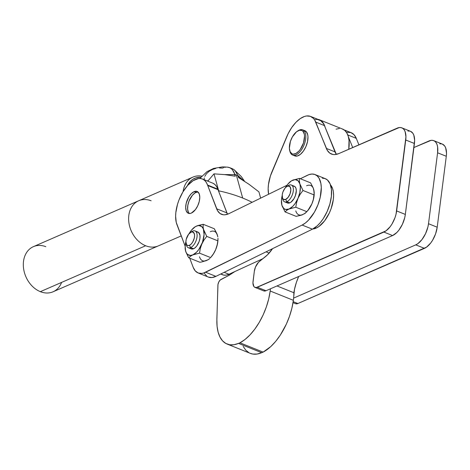 <?xml version="1.0" encoding="UTF-8"?>
<svg xmlns="http://www.w3.org/2000/svg" width="470" height="470" viewBox="0 0 470 470"><rect width="100%" height="100%" fill="white"/><g stroke="black" fill="none" stroke-linecap="round" stroke-linejoin="round"><path stroke-width="0.7" d="M316.104 228.138L314.941 227.668L316.104 228.138L312.803 228.984A24.428 12.361 -68.1 0 0 316.104 228.138A24.428 12.361 -68.1 0 0 331.426 207.746A24.428 12.361 -68.1 0 0 330.486 184.898L332.484 188.282L333.318 191.554L333.6 195.379L333.318 199.603L331.133 208.604L329.311 213.033L324.564 220.906L318.96 226.487L316.104 228.138M292.628 155.041L294.802 155.911A13.571 6.868 -68.1 0 0 305.553 147.416A13.571 6.868 -68.1 0 0 306.322 131.735L304.149 130.866L302.991 131.347A12.666 6.41 111.9 0 1 301.564 147.357A12.666 6.41 111.9 0 1 290.924 152.962L291.218 154.025A13.571 6.868 -68.1 0 0 302.615 148.021A13.571 6.868 -68.1 0 0 304.149 130.866A13.571 6.868 111.9 0 1 303.379 146.54A13.571 6.868 111.9 0 1 292.628 155.041A13.571 6.868 111.9 0 1 291.218 154.025A13.571 6.868 111.9 0 1 289.755 150.694M297.657 131.007A13.571 6.868 111.9 0 1 302.733 129.849A13.571 6.868 111.9 0 1 304.149 130.866L306.322 131.735A13.571 6.868 -68.1 0 0 304.907 130.719A13.571 6.868 -68.1 0 0 303.749 130.466M302.991 131.347L304.296 134.162L304.537 136.059L303.52 142.827L300.295 149.366L298.902 151.099L295.947 153.479L293.145 154.131L291.935 153.766L290.143 151.739L289.379 148.25L290.395 141.482L292.352 136.946L296.482 131.823L299.419 130.272L301.981 130.537L302.991 131.347L304.149 130.866A13.571 6.868 -68.1 0 0 298.039 130.742L297.287 131.23A12.666 6.41 111.9 0 1 302.991 131.347M289.649 150.277L289.849 151.146A13.571 6.868 -68.1 0 0 291.218 154.025L290.924 152.962A12.666 6.41 111.9 0 1 289.649 150.277A12.666 6.41 111.9 0 1 297.287 131.23M264.046 291L266.002 290.742L257.307 287.252A9.048 4.577 111.9 0 1 254.999 287.405A9.048 4.577 111.9 0 1 253.048 281.324L254.341 271.225A9.048 4.577 111.9 0 1 259.364 261.49L265.197 256.867A28.952 14.652 111.9 0 0 272.535 248.677L267.518 254.805L258.476 262.301L255.48 267.031L254.341 271.225L252.942 282.887L253.859 286.477L254.534 287.152L256.291 287.546L386.005 230.852L390.153 226.722L392.033 223.967L395.023 217.61L396.022 214.25L405.939 136.87L405.111 131.612L404.112 129.691L402.761 128.339L401.116 127.617L399.241 127.552L338.835 153.584L334.893 154.589L333.06 154.507L329.822 153.161L327.29 150.335L314.724 120.073L313.478 118.422L310.359 116.337L306.569 115.967L304.501 116.437L300.171 118.652L295.824 122.429L291.729 127.535L288.151 133.644L270.426 175.927L268.47 184.499L268.153 188.546L268.587 194.251A27.143 13.736 111.9 0 1 272.012 171.656L286.63 136.958A28.952 14.652 111.9 0 1 310.635 116.442A28.952 14.652 111.9 0 1 315.734 122.094L324.423 125.578L323.419 123.557L320.71 120.661L317.227 119.421L315.264 119.456M303.943 130.484L306.322 131.735L307.715 134.749L307.973 136.788L307.55 141.523L305.958 146.528L303.432 151.046L300.365 154.389L297.222 156.04L294.473 155.764M254.999 287.405L263.688 290.889A9.048 4.577 -68.1 0 0 266.002 290.742L392.579 235.564L396.815 232.533L398.848 230.206L402.367 224.378L404.717 217.733L405.334 214.426L414.628 140.354L413.806 135.102L412.801 133.18L410.486 131.312M409.811 131.107L407.931 131.036M401.832 127.84L410.522 131.33A18.095 9.153 -68.1 0 1 414.423 143.485L405.728 140.001L414.423 143.485L405.334 214.426L396.639 210.942A18.095 9.153 111.9 0 1 383.89 232.074L392.579 235.564L266.002 290.742L257.307 287.252L383.89 232.074L392.579 235.564A18.095 9.153 -68.1 0 0 405.334 214.426L396.639 210.942L405.728 140.001A18.095 9.153 111.9 0 0 401.832 127.84A18.095 9.153 111.9 0 0 397.209 128.14L338.835 153.584A28.952 14.652 111.9 0 1 331.438 154.054A28.952 14.652 111.9 0 1 326.339 148.408L335.034 151.898A28.952 14.652 -68.1 0 0 336.35 154.389L324.423 125.578A28.952 14.652 -68.1 0 0 319.33 119.932L310.635 116.442M335.034 151.898L326.339 148.408L315.734 122.094L324.423 125.578L335.034 151.898M295.918 303.79L297.874 303.526L426.566 247.126L430.72 242.996L432.594 240.241L435.584 233.884L437.2 227.216L428.511 223.726A18.095 9.153 111.9 0 1 415.762 244.864L293.609 298.109L415.762 244.864L417.877 243.642L422.025 239.506L425.544 233.672L427.894 227.034L428.511 223.726L437.599 152.785L437.599 146.822L436.983 144.402L435.978 142.481L434.632 141.129L432.988 140.407L431.113 140.336L413.906 147.539L429.075 140.924A18.095 9.153 111.9 0 1 433.704 140.63A18.095 9.153 111.9 0 1 437.599 152.785L446.294 156.275L446.5 153.144L445.672 147.886L444.673 145.964L442.352 144.102M352.706 147.539L348.387 136.823L352.706 147.539M293.016 302.656L295.56 303.679A9.048 4.577 -68.1 0 0 297.874 303.526L424.451 248.348L415.762 244.864L424.451 248.348A18.095 9.153 -68.1 0 0 437.2 227.216L446.294 156.275L437.2 227.216L428.511 223.726L437.599 152.785L446.294 156.275A18.095 9.153 -68.1 0 0 442.393 144.114L433.704 140.63M441.677 143.891L439.803 143.826M344.028 129.843L351.196 132.716A28.952 14.652 -68.1 0 1 356.295 138.368L347.782 134.949L356.295 138.368L358.904 144.836L356.295 138.368L354.039 134.696L350.92 132.611L347.13 132.24M297.874 303.526L293.18 301.646L297.874 303.526M342.242 128.939L344.774 130.419L346.795 132.893L348.235 136.271L349.028 140.418L348.769 149.254A29.134 14.74 -68.1 0 0 342.571 129.062L319.394 119.762A29.134 14.74 111.9 0 1 325.211 127.523L323.619 123.592L321.598 121.119L317.802 119.321A29.134 14.74 111.9 0 1 319.394 119.762M234.865 271.56L229.495 275.067L234.865 271.56M263.124 352.106L270.749 346.602L275.69 341.361L280.326 335.069L286.336 324.153L289.508 316.275L291.882 308.232L293.368 300.307L294.49 289.326L296.388 282.405L298.679 276.501A34.404 17.408 -68.1 0 0 293.868 292.728L276.983 285.954L293.868 292.728A45.238 22.889 -68.1 0 1 293.368 300.307L270.191 291.006L268.705 298.932L266.331 306.975L263.159 314.859L259.293 322.297L254.881 329.029L250.069 334.822L245.035 339.469L239.947 342.812A45.243 22.889 111.9 0 1 238.519 343.394L233.937 344.745L229.666 344.763L225.841 343.458L222.58 340.868L219.984 337.066L218.133 332.178L217.087 326.35L216.858 319.165L217.98 284.473L218.779 281.994L220.201 280.02L229.495 275.067L220.73 279.597A4.524 2.291 111.9 0 0 217.904 285.272L216.882 319.77A45.243 22.889 111.9 0 0 227.122 344.064A45.243 22.889 111.9 0 0 238.519 343.394L261.696 352.694A45.243 22.889 -68.1 0 0 263.124 352.106L239.947 342.812A45.243 22.889 111.9 0 1 238.519 343.394L261.696 352.694A45.243 22.889 -68.1 0 0 263.124 352.106A45.243 22.889 -68.1 0 0 293.368 300.307L270.191 291.006A45.243 22.889 111.9 0 1 239.947 342.812L263.124 352.106M339.305 128.516L336.073 129.168M243.166 346.366L245.757 350.168L249.018 352.759M250.228 353.334L252.848 354.063L257.113 354.039L261.696 352.694A45.243 22.889 -68.1 0 1 250.299 353.364L227.122 344.064M270.432 288.809L270.191 291.006A45.238 22.889 111.9 0 0 270.432 288.809M221.429 274.204L223.679 275.103L226.229 275.126L228.99 274.257L224.167 272.324L228.99 274.257L262.936 258.659L228.99 274.257A24.428 12.361 -68.1 0 1 222.516 274.762L220.677 274.028M232.104 273.364L231.481 273.117L232.104 273.364M266.055 251.844L269.146 253.083L266.055 251.844M194.104 191.643A11.762 5.951 111.9 0 1 197.112 191.449A11.762 5.951 111.9 0 1 199.127 201.953A11.762 5.951 111.9 0 1 191.355 213.092L195.432 209.608L197.717 205.819L199.245 201.501L199.779 197.318L199.245 193.904L197.717 191.778L196.648 191.308L194.104 191.643L191.355 193.611L188.811 196.912L186.22 203.228L185.679 207.417L186.22 210.83L187.747 212.957L190.033 213.474L191.355 213.092A11.762 5.951 111.9 0 1 188.353 213.286A11.762 5.951 111.9 0 1 186.332 202.776A11.762 5.951 111.9 0 1 194.104 191.643L195.99 192.4L194.104 191.643M282.329 197.482L282.734 199.227A9.048 4.577 -68.1 0 0 286.9 201.671L285.66 199.445A7.238 3.66 111.9 0 1 282.329 197.482A7.238 3.66 111.9 0 1 286.694 186.602A7.238 3.66 111.9 0 1 287.352 186.243L289.015 185.174A9.048 4.577 -68.1 0 0 288.192 185.626L286.694 186.602M284.585 201.824L287.517 202.999A9.048 4.577 -68.1 0 0 289.831 202.852L286.9 201.671A9.048 4.577 111.9 0 1 284.585 201.824A9.048 4.577 111.9 0 1 282.576 198.246M287.446 186.185A9.048 4.577 111.9 0 1 289.015 185.174A9.048 4.577 111.9 0 1 291.324 185.027A9.048 4.577 111.9 0 1 292.875 193.111A9.048 4.577 111.9 0 1 286.9 201.671L289.831 202.852L290.889 202.241L293.903 198.792L295.395 195.614L296.312 190.72L295.9 188.088L294.719 186.455L292.963 186.061M202.441 179.011A27.601 13.965 111.9 0 0 175.833 212.616L175.621 216.141L176.25 222.386L185.174 246.262L177.072 224.977A27.601 13.965 111.9 0 1 175.833 212.616L177.531 204.238L178.976 200.003L182.859 192.018L187.724 185.356L193.058 180.721L198.293 178.6L200.702 178.559L202.887 179.211L204.785 180.533L206.354 182.495L207.54 185.039L217.827 189.163A27.601 13.965 -68.1 0 0 212.728 183.141L202.441 179.011A27.601 13.965 111.9 0 1 207.54 185.039L207.734 185.544L218.021 189.674L217.827 189.163L207.54 185.039L207.734 185.544L218.021 189.674L216.635 186.619L215.072 184.657L213.168 183.335M186.067 243.389L186.472 245.129A9.048 4.577 -68.1 0 0 190.632 247.578L189.398 245.346A7.238 3.66 111.9 0 1 186.067 243.389A7.238 3.66 111.9 0 1 190.432 232.503A7.238 3.66 111.9 0 1 191.09 232.145L192.747 231.076A9.048 4.577 -68.1 0 0 191.93 231.528L190.432 232.503M188.323 247.725L191.255 248.9A9.048 4.577 -68.1 0 0 193.57 248.753L190.632 247.578A9.048 4.577 111.9 0 1 188.323 247.725A9.048 4.577 111.9 0 1 186.314 244.147M191.184 232.086A9.048 4.577 111.9 0 1 192.747 231.076A9.048 4.577 111.9 0 1 195.062 230.929A9.048 4.577 111.9 0 1 196.613 239.013A9.048 4.577 111.9 0 1 190.632 247.578L193.57 248.753A9.048 4.577 -68.1 0 0 199.544 240.188A9.048 4.577 -68.1 0 0 197.993 232.104L195.062 230.929M288.844 182.971L287.969 183.993A15.81 8.002 111.9 0 0 285.272 187.871L287.84 184.146L291.506 180.838L295.078 179.628L298.009 180.697L299.86 183.888L300.342 186.954L299.86 192.465L298.015 198.299L295.084 203.569L292.74 206.371L289.044 209.015L285.625 209.467L283.762 208.504L281.918 205.32L281.43 200.502L282.176 195.585A15.81 8.002 111.9 0 0 281.448 200.255A15.81 8.002 111.9 0 0 281.918 205.32L281.448 200.255M286.383 202.076L287.875 203.111L289.831 202.852A9.048 4.577 -68.1 0 0 295.812 194.286A9.048 4.577 -68.1 0 0 294.255 186.202L291.324 185.027M295.789 210.883A15.81 8.002 -68.1 0 0 302.915 214.584L296.171 216.37L285.055 211.911L281.918 205.32L285.055 211.911L296.171 216.37L301.44 215.143L305.253 213.251L308.344 209.873L311.886 203.868L313.343 199.468L314.254 192.371L313.185 187.865L310.594 182.859L299.478 178.4L292.734 180.186L290.378 181.532L288.75 183.077L290.378 181.532L292.734 180.186A15.81 8.002 111.9 0 1 299.86 183.888L302.997 190.473L314.113 194.933L302.997 190.473L300.218 194.198L298.015 198.299L296.558 202.711L295.789 207.229L306.898 211.688L295.789 207.229L289.044 209.015L286.682 210.36L285.055 211.911L286.682 210.36L289.044 209.015L295.789 207.229L296.558 202.711L298.015 198.299A15.81 8.002 111.9 0 1 289.044 209.015A15.81 8.002 111.9 0 1 281.918 205.32L281.401 201.078M314.054 190.908L313.185 187.865L310.594 182.859L299.478 178.4L299.343 180.974L299.86 183.888A15.81 8.002 111.9 0 1 298.015 198.299L300.218 194.198L302.997 190.473L299.86 183.888L299.343 180.974L299.478 178.4L292.734 180.186A15.81 8.002 111.9 0 0 287.969 183.993M314.248 193.687L313.343 199.468L311.886 203.868A15.81 8.002 -68.1 0 0 314.201 194.515L313.731 189.451A15.81 8.002 -68.1 0 0 306.605 185.75M307.68 210.777A15.81 8.002 -68.1 0 0 311.886 203.868L307.68 210.777M306.898 211.688L304.143 213.932M190.632 247.578A9.048 4.577 -68.1 0 0 197.012 237.009A9.048 4.577 -68.1 0 0 192.747 231.076L191.09 232.145A7.238 3.66 111.9 0 1 194.498 236.892A7.238 3.66 111.9 0 1 189.398 245.346L190.632 247.578M189.398 245.346L187.836 245.552L186.637 244.723L185.903 241.85L186.232 239.277L188.582 234.289L191.09 232.145L192.653 231.939L194.251 233.537L194.58 235.64L194.251 238.214L192.653 242.103L191.09 244.136L189.398 245.346M187.788 256.103L188.793 257.813L190.421 256.262L192.776 254.916A15.81 8.002 111.9 0 1 185.65 251.221L187.788 256.103L185.65 251.221A15.81 8.002 111.9 0 1 185.18 246.157A15.81 8.002 111.9 0 1 185.914 241.486L185.168 246.403L185.65 251.221L185.297 249.711L186.126 252.496L187.501 254.405L190.432 255.474L199.521 253.136L200.291 248.612L201.748 244.2L203.957 240.105L206.735 236.381L203.598 229.789L203.075 226.875L203.216 224.302L196.472 226.088L194.116 227.433L192.483 228.984L194.116 227.433L196.472 226.088A15.81 8.002 111.9 0 1 203.598 229.789A15.81 8.002 111.9 0 1 201.748 244.2A15.81 8.002 111.9 0 1 192.776 254.916L190.421 256.262L188.793 257.813L199.903 262.272L201.771 261.931L199.903 262.272L188.793 257.813L187.788 256.103M185.133 248.301L185.297 249.711L185.133 248.301M189.011 233.772A15.81 8.002 111.9 0 1 191.707 229.895A15.81 8.002 111.9 0 1 196.472 226.088L198.81 225.53L201.748 226.599L203.122 228.514L206.735 236.381L203.957 240.105L201.748 244.2L200.291 248.612L199.521 253.136L192.776 254.916L196.472 252.273L198.816 249.476L202.505 242.279L204.08 234.606L203.075 226.875L203.216 224.302L197.929 225.53L195.244 226.74L191.578 230.047L189.011 233.772M211.412 256.679A15.81 8.002 -68.1 0 0 215.618 249.77L213.409 253.876L210.542 257.701L213.762 253.395L215.618 249.77A15.81 8.002 -68.1 0 0 217.939 240.417L217.075 245.369L215.618 249.77L217.075 245.369L217.845 240.84L206.735 236.381L217.845 240.84L217.986 238.272L217.986 239.594M207.916 259.851L201.771 261.931L206.647 260.486L208.991 259.152L207.916 259.851M209.89 258.394L208.991 259.152L209.89 258.394M217.822 236.862L217.469 235.353L217.822 236.862M217.786 236.809L216.923 233.772L214.326 228.761L217.469 235.353A15.81 8.002 -68.1 0 0 210.343 231.651M199.521 256.784A15.81 8.002 -68.1 0 0 206.647 260.486L206.647 260.486M210.636 257.589L199.521 253.136L210.636 257.589L213.409 253.876L215.618 249.77L217.469 243.936L217.951 240.17M214.326 228.761L203.216 224.302L214.326 228.761M190.115 247.978L190.791 248.654L192.547 249.047L194.627 248.142L196.701 246.074L199.133 241.521L199.944 238.184L199.944 235.206L198.458 232.356L196.695 231.963M208.445 277.1L211.97 277.547L215.906 276.36L312.415 229.178L317.268 225.788L320.423 222.48L323.372 218.468L327.161 211.482L329.905 203.88L331.373 196.313L331.432 189.434L330.081 183.829L327.437 179.992L325.064 178.582L322.303 178.165M227.498 214.232L218.021 189.674L226.91 212.904A27.143 13.736 -68.1 0 0 227.498 214.232M204.421 273.452L206.912 276.266M198.099 272.947L208.386 277.077A27.143 13.736 -68.1 0 0 215.906 276.36L205.619 272.236L302.128 225.054L305.365 223.015L308.579 220.101L314.448 212.117L317.92 204.855L320.264 197.194L321.286 187.483L320.851 183.271L319.054 178.206L317.15 175.868L314.777 174.458L312.015 174.035L308.978 174.617L300.324 178.735L307.392 175.281A27.595 13.965 111.9 0 1 315.035 174.552A27.595 13.965 111.9 0 1 319.894 198.728A27.595 13.965 111.9 0 1 302.128 225.054L312.415 229.178L215.906 276.36L205.619 272.236A27.143 13.736 111.9 0 1 198.099 272.947A27.143 13.736 111.9 0 1 193.217 267.389L189.716 258.183L193.217 267.389L195.279 270.92L198.158 272.97L201.683 273.423L203.616 273.029L302.128 225.054L312.415 229.178A27.595 13.965 -68.1 0 0 330.181 202.858A27.595 13.965 -68.1 0 0 325.322 178.682L315.035 174.552M286.953 185.274L229.019 213.597A27.143 13.736 111.9 0 1 221.499 214.314A27.143 13.736 111.9 0 1 216.623 208.774L226.91 212.904L216.623 208.774L207.734 185.544L217.54 210.707L220.03 213.509L223.256 214.767L225.083 214.784L229.019 213.597L286.953 185.274M307.668 210.789L310.024 207.493L311.886 203.868L313.261 199.985L314.219 194.269M301.716 214.99L302.915 214.584M217.469 235.353L216.993 234.078M285.66 199.445L283.439 199.362L282.499 198.052L282.253 194.697L282.899 192.03L284.844 188.388L286.506 186.731L288.169 186.008L290.113 186.866L290.848 189.739L290.113 193.658L288.169 197.3L285.66 199.445L286.9 201.671A9.048 4.577 -68.1 0 0 293.274 191.108A9.048 4.577 -68.1 0 0 289.015 185.174L287.352 186.243A7.238 3.66 111.9 0 1 290.76 190.99A7.238 3.66 111.9 0 1 285.66 199.445M189.357 213.503A11.762 5.951 111.9 0 1 187.912 210.989A11.762 5.951 111.9 0 1 190.109 198.704A11.762 5.951 111.9 0 1 197.988 191.989M228.455 167.273L230.118 167.861L232.28 169.517L234.788 174.141L236.387 175.234L237.685 175.304L243.454 180.58L237.943 175.886L238.408 177.484L249.041 184.316L258.911 191.866L260.644 198.134L258.911 191.866L249.041 184.316L238.408 177.484L237.685 175.304L236.387 175.234L242.679 198.046A147.486 105.956 -15.4 0 1 252.137 202.294A147.486 105.956 164.6 0 0 242.679 198.046A147.486 105.956 164.6 0 0 218.691 190.838L214.003 173.853L207.781 181.156L214.003 173.853L224.901 174.634L235.235 176.215L233.96 172.026L232.28 169.517L230.118 167.861L227.562 167.132M207.376 180.991L208.516 180.292L207.376 180.991M224.431 174.582L234.818 174.629L224.431 174.582M244.576 181.303L241.216 176.467L233.778 169.47L235.799 171.427L237.685 175.304L235.182 170.68L233.778 169.47L231.352 168.436M204.297 177.86L204.139 179.693M215.824 168.389L212.246 169.558L209.033 171.391L206.471 173.724L204.791 176.368M223.702 167.649L222.492 168.078L219.437 167.996M219.032 192.312L218.691 190.838L219.032 192.306M229.307 167.514L232.468 168.777M224.701 167.361L225.676 167.179M233.778 169.47L232.204 168.677M236.387 175.234L234.788 174.141L235.235 176.215L224.901 174.634L214.003 173.853L218.691 190.838A147.486 105.956 -15.4 0 1 242.679 198.046L236.387 175.234M197.817 191.983L195.167 192.823L192.436 195.232L189.081 200.937L187.83 205.278L187.612 209.297L188.464 212.375L189.251 213.409M201.771 176.115A24.61 18.882 66.4 0 0 183.089 191.637A24.61 18.882 -113.6 0 1 192.941 177.102A24.61 18.882 -113.6 0 1 201.771 176.115M187.283 185.862A22.801 17.496 -113.6 0 1 200.855 177.172L195.914 177.848L192.817 179.323L190.144 181.561L187.277 185.862M151.117 200.766A24.61 18.882 -113.6 0 0 138.691 200.755A24.61 18.882 66.4 0 0 128.962 223.127A24.61 18.882 66.4 0 0 145.653 245.751A24.61 18.882 -113.6 0 1 128.962 223.127A24.61 18.882 -113.6 0 1 138.691 200.755L33.388 246.662A24.61 18.882 66.4 0 0 23.653 269.034A24.61 18.882 66.4 0 0 40.35 291.664A24.61 18.882 -113.6 0 1 23.5 261.485A24.61 18.882 -113.6 0 1 45.813 246.674M145.653 245.751L40.35 291.664L145.653 245.751A24.61 18.882 66.4 0 0 158.367 245.875A24.61 18.882 -113.6 0 1 145.653 245.751M61.505 282.67A24.61 18.882 -113.6 0 1 40.35 291.664A24.61 18.882 66.4 0 0 53.057 291.782L181.232 235.905M199.838 178.488L199.744 178.494A21.444 16.456 -113.6 0 1 199.838 178.488L206.964 171.685L213.556 168.454L222.574 166.868L227.944 167.179M302.733 129.849L304.907 130.719M229.618 274.985L228.426 274.504M185.133 246.991L185.18 246.157M192.577 228.872L191.707 229.895M138.691 200.755L192.941 177.102"/></g></svg>
